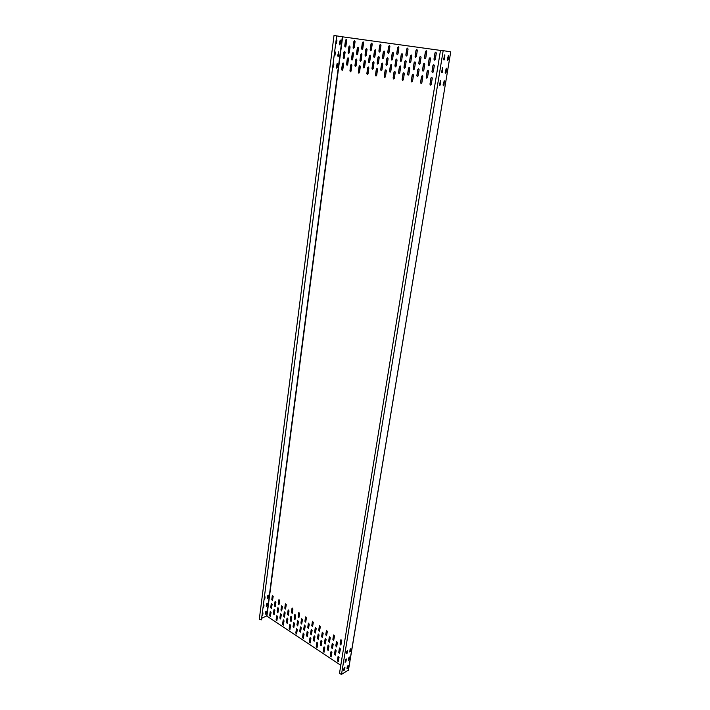 <?xml version="1.0" encoding="UTF-8"?>
<svg xmlns="http://www.w3.org/2000/svg" width="710" height="710" viewBox="0 0 710 710"><rect width="100%" height="100%" fill="white"/><g stroke="black" fill="none" stroke-linecap="round" stroke-linejoin="round"><path stroke-width="1.06" d="M336.682 35.89L334.011 35.5L259.265 619.475L261.44 619.857L336.682 35.89L342.335 36.796L266.667 615.943L261.644 618.286M348.317 670.453L450.735 51.83L440.511 50.25L339.46 673.55L341.51 674.349L348.361 670.178M440.493 50.41L342.335 36.796M261.954 615.827L262.727 615.02L262.993 612.952L262.345 612.801M265.398 611.842L265.229 614.248L266.055 613.476L266.321 611.416L265.398 611.842M262.984 607.849L263.756 607.05L264.022 604.964L263.374 604.805M266.427 603.873L266.268 606.304L267.093 605.532L267.359 603.456L266.427 603.873M264.022 599.826L264.794 599.027L265.061 596.933L264.413 596.764M267.475 595.859L267.306 598.308L268.132 597.536L268.407 595.441L267.475 595.859M336.203 39.591L336.913 40.426L336.513 43.496L335.626 44.091M339.211 43.896L340.232 40.079L340.259 44.047L339.628 44.792L339.211 43.896M334.685 51.395L335.386 52.212L334.996 55.265L334.108 55.859M337.685 55.62L338.714 51.83L338.732 55.762L338.093 56.507L337.685 55.62M333.176 63.11L333.877 63.909L333.487 66.935L332.599 67.539M336.176 67.264L337.206 63.492L337.214 67.388L336.575 68.133L336.176 67.264M340.8 665.279L266.667 615.943M344.732 667.897L344.261 667.586M342.548 654.514L341.741 659.448M336.141 650.733L335.138 650.076L334.481 654.212L335.298 655.179L336.141 650.733M329.005 646.038L328.011 645.381L327.363 649.508L328.171 650.466L329.005 646.038M321.95 641.396L320.964 640.748L320.334 644.857L321.133 645.807L321.95 641.396M314.974 636.808L314.006 636.169L313.394 640.26L314.175 641.201L314.974 636.808M308.087 632.282L307.128 631.651L306.534 635.725L307.297 636.657L308.087 632.282M301.28 627.8L300.339 627.178L299.753 631.234L300.507 632.166L301.28 627.8M294.552 623.38L293.62 622.759L293.044 626.797L293.789 627.72L294.552 623.38M287.905 619.005L286.982 618.392L286.423 622.413L287.159 623.336L287.905 619.005M281.337 614.683L280.423 614.079L279.873 618.082L280.601 618.996L281.337 614.683M274.841 610.405L273.936 609.81L273.403 613.795L274.113 614.709L274.841 610.405M343.897 646.153L343.099 651.123M337.472 642.408L336.46 641.751L335.794 645.922L336.62 646.881L337.472 642.408M330.301 637.749L329.298 637.101L328.65 641.245L329.458 642.204L330.301 637.749M323.21 633.142L322.225 632.503L321.594 636.63L322.384 637.58L323.21 633.142M316.216 628.59L315.24 627.959L314.619 632.069L315.4 633.018L316.216 628.59M309.294 624.09L308.335 623.469L307.732 627.569L308.495 628.501L309.294 624.09M302.46 619.653L301.51 619.031L300.925 623.114L301.679 624.046L302.46 619.653M295.706 615.259L294.765 614.647L294.188 618.712L294.934 619.635L295.706 615.259M289.032 610.919L288.1 610.316L287.541 614.363L288.269 615.277L289.032 610.919M345.85 661.099L345.175 662.199M347.217 652.738L346.56 653.759M339.078 657.256L338.067 656.59L337.401 660.726L338.226 661.693L339.078 657.256M340.418 648.94L339.398 648.274L338.732 652.437L339.558 653.404L340.418 648.94M341.758 640.571L340.747 639.914L340.072 644.103L340.898 645.062L341.758 640.571M331.907 652.517L330.913 651.851L330.265 655.969L331.073 656.928L331.907 652.517M333.212 644.227L332.218 643.579L331.561 647.724L332.378 648.683L333.212 644.227M334.534 635.894L333.522 635.246L332.866 639.417L333.682 640.376L334.534 635.894M324.825 647.822L323.84 647.174L323.21 651.274L324.008 652.233L324.825 647.822M326.103 639.577L325.118 638.929L324.479 643.056L325.278 644.014L326.103 639.577M327.39 631.279L326.396 630.64L325.757 634.793L326.556 635.743L327.39 631.279M317.832 643.198L316.855 642.55L316.234 646.632L317.024 647.582L317.832 643.198M319.074 634.98L318.098 634.341L317.476 638.459L318.266 639.399L319.074 634.98M320.334 626.717L319.349 626.087L318.719 630.223L319.509 631.163L320.334 626.717M310.918 638.618L309.95 637.988L309.347 642.053L310.119 642.994L310.918 638.618M312.134 630.444L311.166 629.814L310.554 633.906L311.335 634.846L312.134 630.444M313.358 622.208L312.391 621.587L311.779 625.705L312.551 626.646L313.358 622.208M304.084 634.101L303.135 633.471L302.54 637.518L303.303 638.459L304.084 634.101M305.273 625.954L304.315 625.332L303.72 629.406L304.483 630.338L305.273 625.954M306.463 617.762L305.504 617.141L304.909 621.241L305.673 622.173L306.463 617.762M297.33 629.628L296.389 629.007L295.813 633.045L296.567 633.968L297.33 629.628M298.493 621.525L297.543 620.904L296.966 624.96L297.721 625.892L298.493 621.525M299.655 613.36L298.715 612.748L298.129 616.83L298.874 617.762L299.655 613.36M290.656 625.217L289.724 624.605L289.165 628.616L289.902 629.539L290.656 625.217M291.783 617.141L290.851 616.528L290.292 620.567L291.029 621.49L291.783 617.141M292.928 609.011L291.996 608.408L291.419 612.473L292.165 613.396L292.928 609.011M284.053 620.851L283.139 620.238L282.589 624.241L283.317 625.155L284.053 620.851M285.163 612.81L284.24 612.206L283.689 616.227L284.417 617.141L285.163 612.81M286.281 604.716L285.349 604.112L284.799 608.168L285.526 609.082L286.281 604.716M277.539 616.537L276.634 615.934L276.092 619.919L276.811 620.824L277.539 616.537M278.613 608.523L277.708 607.929L277.166 611.94L277.885 612.845L278.613 608.523M279.704 600.465L278.79 599.879L278.249 603.908L278.968 604.813L279.704 600.465M271.087 612.269L270.19 611.674L269.667 615.641L270.377 616.546L271.087 612.269M272.143 604.29L271.247 603.704L270.714 607.698L271.424 608.603L272.143 604.29M273.208 596.267L272.303 595.681L271.77 599.702L272.48 600.607L273.208 596.267M443.759 59.809L444.549 54.972M441.664 72.58L442.445 67.787M439.588 85.262L440.369 80.505M435.31 59.383L434.493 60.164L433.961 59.178L434.973 52.877L435.798 52.087L436.322 53.064L435.31 59.383M433.286 71.932L432.496 72.704L431.946 71.719L432.958 65.462L433.757 64.69L434.298 65.666L433.286 71.932M431.281 84.375L430.508 85.138L429.958 84.162L430.952 77.949L431.733 77.186L432.283 78.162L431.281 84.375M425.769 57.98L424.97 58.761L424.447 57.794L425.432 51.528L426.24 50.747L426.754 51.715L425.769 57.98M423.799 70.45L423.018 71.213L422.486 70.237L423.462 64.024L424.252 63.252L424.784 64.228L423.799 70.45M421.846 82.813L421.083 83.567L420.542 82.591L421.509 76.431L422.281 75.668L422.823 76.644L421.846 82.813M416.371 56.614L415.581 57.386L415.066 56.418L416.024 50.206L416.823 49.425L417.329 50.383L416.371 56.614M414.454 68.985L413.681 69.749L413.158 68.781L414.108 62.613L414.889 61.841L415.412 62.808L414.454 68.985M412.554 81.268L411.8 82.014L411.259 81.055L412.208 74.932L412.971 74.168L413.504 75.136L412.554 81.268M407.105 55.256L406.333 56.028L405.818 55.069L406.759 48.892L407.54 48.12L408.046 49.079L407.105 55.256M405.241 67.548L404.487 68.302L403.963 67.343L404.886 61.22L405.658 60.456L406.173 61.415L405.241 67.548M403.386 79.742L402.65 80.487L402.117 79.529L403.04 73.45L403.786 72.695L404.309 73.654L403.386 79.742M397.982 53.924L397.218 54.688L396.712 53.738L397.627 47.605L398.39 46.833L398.896 47.783L397.982 53.924M396.162 66.128L395.417 66.882L394.902 65.932L395.807 59.844L396.562 59.09L397.067 60.039L396.162 66.128M394.361 78.242L393.633 78.987L393.109 78.038L394.006 71.994L394.742 71.248L395.257 72.198L394.361 78.242M388.982 52.611L388.237 53.365L387.74 52.425L388.627 46.336L389.382 45.564L389.879 46.514L388.982 52.611M387.216 64.734L386.48 65.48L385.974 64.539L386.852 58.495L387.598 57.741L388.104 58.681L387.216 64.734M385.459 76.76L384.74 77.505L384.225 76.556L385.095 70.556L385.823 69.811L386.338 70.76L385.459 76.76M380.116 51.315L379.389 52.07L378.892 51.129L379.752 45.085L380.498 44.322L380.986 45.254L380.116 51.315M378.394 63.35L377.676 64.095L377.17 63.163L378.031 57.155L378.758 56.41L379.255 57.341L378.394 63.35M376.682 75.304L375.98 76.041L375.466 75.1L376.318 69.145L377.028 68.4L377.542 69.34L376.682 75.304M371.383 50.037L370.655 50.783L370.167 49.86L371.01 43.851L371.738 43.088L372.226 44.02L371.383 50.037M369.706 61.992L368.996 62.737L368.499 61.805L369.333 55.841L370.043 55.096L370.54 56.028L369.706 61.992M368.037 73.867L367.345 74.594L366.83 73.671L367.665 67.752L368.366 67.015L368.872 67.947L368.037 73.867M362.766 48.777L362.056 49.522L361.567 48.599L362.384 42.627L363.103 41.881L363.591 42.795L362.766 48.777M361.133 60.661L360.431 61.397L359.943 60.474L360.751 54.546L361.461 53.8L361.949 54.723L361.133 60.661M359.508 72.447L358.825 73.174L358.319 72.251L359.127 66.376L359.819 65.639L360.316 66.562L359.508 72.447M354.272 47.535L353.571 48.271L353.092 47.357L353.891 41.428L354.592 40.683L355.071 41.597L354.272 47.535M352.675 59.338L351.991 60.066L351.503 59.152L352.293 53.268L352.994 52.531L353.473 53.445L352.675 59.338M351.095 71.053L350.42 71.772L349.932 70.858L350.713 65.018L351.397 64.29L351.885 65.205L351.095 71.053M345.894 46.31L345.202 47.046L344.732 46.141L345.504 40.248L346.205 39.503L346.675 40.408L345.894 46.31M344.341 58.034L343.667 58.761L343.187 57.856L343.959 52.008L344.643 51.271L345.113 52.185L344.341 58.034M342.806 69.678L342.14 70.396L341.652 69.482L342.415 63.678L343.09 62.959L343.569 63.864L342.806 69.678M282.429 606.624L281.515 606.029L280.965 610.059L281.684 610.973L282.429 606.624M275.906 602.391L275.001 601.796L274.468 605.808L275.178 606.713L275.906 602.391M437.83 66.802L439.046 59.321M429.523 64.947L428.725 65.719L428.192 64.743L429.186 58.486L429.994 57.705L430.517 58.681L429.523 64.947M420.08 63.518L419.29 64.29L418.767 63.314L419.734 57.102L420.533 56.33L421.048 57.297L420.08 63.518M410.77 62.107L409.998 62.879L409.484 61.912L410.424 55.744L411.205 54.972L411.72 55.93L410.77 62.107M401.603 60.723L400.848 61.486L400.333 60.527L401.248 54.404L402.02 53.632L402.526 54.59L401.603 60.723M392.568 59.356L391.822 60.11L391.317 59.17L392.213 53.081L392.967 52.318L393.464 53.259L392.568 59.356M383.666 58.007L382.93 58.761L382.424 57.821L383.293 51.777L384.039 51.013L384.536 51.954L383.666 58.007M374.88 56.685L374.161 57.43L373.664 56.498L374.516 50.49L375.244 49.735L375.732 50.667L374.88 56.685M366.227 55.371L365.517 56.117L365.029 55.194L365.854 49.23L366.573 48.475L367.061 49.398L366.227 55.371M357.698 54.084L356.997 54.821L356.509 53.907L357.316 47.978L358.017 47.233L358.506 48.147L357.698 54.084M349.276 52.815L348.592 53.543L348.113 52.638L348.894 46.745L349.595 46.008L350.065 46.922L349.276 52.815M435.798 79.334L437.005 71.905M427.535 77.399L426.754 78.162L426.213 77.186L427.198 70.973L427.988 70.21L428.529 71.186L427.535 77.399M418.146 75.89L417.373 76.644L416.841 75.677L417.799 69.509L418.58 68.746L419.113 69.713L418.146 75.89M408.889 74.399L408.135 75.154L407.602 74.186L408.543 68.062L409.306 67.299L409.83 68.266L408.889 74.399M399.774 72.926L399.029 73.671L398.505 72.722L399.419 66.633L400.165 65.879L400.688 66.838L399.774 72.926M390.784 71.479L390.047 72.225L389.533 71.275L390.42 65.231L391.166 64.477L391.671 65.426L390.784 71.479M381.918 70.05L381.199 70.787L380.693 69.846L381.554 63.847L382.282 63.101L382.788 64.042L381.918 70.05M373.185 68.639L372.484 69.376L371.978 68.444L372.821 62.48L373.531 61.743L374.037 62.675L373.185 68.639M364.576 67.255L363.884 67.982L363.378 67.059L364.203 61.14L364.904 60.394L365.401 61.326L364.576 67.255M356.083 65.879L355.399 66.616L354.911 65.693L355.71 59.809L356.402 59.072L356.89 59.995L356.083 65.879M347.714 64.53L347.039 65.258L346.551 64.344L347.332 58.504L348.015 57.767L348.495 58.681L347.714 64.53M343.684 670.595L344.767 667.24M346.959 668.731L348.033 665.385M345.06 662.217L346.143 658.836M348.344 660.38L349.418 657.007M346.445 653.777L347.527 650.387M349.728 651.966L350.802 648.585M444.753 54.865L443.919 59.968M448.338 55.415L447.504 60.492M442.658 67.681L441.815 72.739L442.614 67.69M446.244 68.169L445.401 73.201M440.582 80.39L439.738 85.404M444.158 80.816L443.315 85.812M344.022 668.145L343.746 670.666L344.581 669.796L344.936 667.622L344.022 668.145M347.296 666.282L347.021 668.802L347.847 667.933L348.211 665.767L347.296 666.282M345.397 659.741L345.122 662.288L345.956 661.409L346.311 659.226L345.397 659.741M348.672 657.904L348.397 660.442L349.231 659.581L349.586 657.398L348.672 657.904M346.782 651.283L346.507 653.848L347.341 652.978L347.705 650.777L346.782 651.283M350.065 649.472L349.79 652.037L350.616 651.168L350.98 648.976L350.065 649.472M443.652 59.028L444.851 54.865L444.664 59.178L444.016 60.004L443.652 59.028M447.247 59.56L448.436 55.407L448.241 59.702L447.593 60.527L447.247 59.56M441.567 71.817L442.756 67.672L442.57 71.95L441.913 72.775L441.567 71.817M445.143 72.287L446.341 68.16L446.146 72.411L445.489 73.236L445.143 72.287M439.49 84.499L440.688 80.39L440.493 84.614L439.836 85.44L439.49 84.499M443.067 84.907L444.265 80.816L444.061 85.022L443.404 85.839L443.067 84.907M342.531 654.593L341.803 659.093M335.395 649.748L334.605 654.141L335.36 655.135M328.268 645.053L327.496 649.437L328.233 650.422M321.222 640.42L320.467 644.786L321.195 645.763M314.264 635.841L313.527 640.189L314.237 641.166M307.386 631.314L306.667 635.654L307.359 636.613M300.596 626.85L299.877 631.163L300.57 632.122M293.878 622.43L293.177 626.735L293.851 627.684M287.239 618.064L286.556 622.351L287.222 623.291M280.681 613.742L280.006 618.019L280.663 618.951M274.193 609.482L273.536 613.733L274.175 614.665M343.889 646.233L343.152 650.759M336.717 641.414L335.928 645.851L336.673 646.837M329.564 636.764L328.783 641.174L329.52 642.159M322.491 632.166L321.728 636.559L322.446 637.536M315.506 627.622L314.752 632.006L315.462 632.974M308.601 623.131L307.865 627.498L308.557 628.457M301.777 618.694L301.049 623.043L301.741 624.001M295.032 614.31L294.322 618.65L294.996 619.59M288.366 609.979L287.674 614.301L288.331 615.242M345.566 661.054L345.308 662.128M346.933 652.703L346.684 653.697M338.324 656.262L337.534 660.655L338.288 661.649M339.655 647.946L338.865 652.366L339.62 653.36M341.004 639.577L340.205 644.032L340.96 645.017M331.162 651.523L330.39 655.898L331.135 656.883M332.475 643.242L331.694 647.653L332.431 648.638M333.789 634.909L332.999 639.346L333.744 640.331M324.097 646.846L323.343 651.203L324.071 652.188M325.375 638.601L324.603 642.994L325.34 643.97M326.662 630.303L325.881 634.722L326.618 635.698M317.113 642.222L316.367 646.57L317.086 647.538M318.355 634.012L317.61 638.388L318.32 639.355M319.615 625.75L318.852 630.152L319.571 631.128M310.208 637.66L309.48 641.982L310.181 642.949M311.424 629.477L310.687 633.835L311.397 634.802M312.657 621.25L311.912 625.643L312.613 626.602M303.392 633.142L302.673 637.456L303.365 638.414M304.581 624.995L303.853 629.344L304.546 630.303M305.779 616.804L305.043 621.179L305.735 622.137M296.647 628.678L295.946 632.974L296.629 633.932M297.81 620.567L297.099 624.898L297.783 625.847M298.981 612.41L298.262 616.768L298.937 617.718M289.982 624.267L289.298 628.554L289.964 629.495M291.118 616.191L290.425 620.504L291.091 621.454M292.263 608.071L291.553 612.41L292.227 613.351M283.397 619.91L282.722 624.179L283.379 625.12M284.506 611.869L283.822 616.165L284.479 617.105M285.624 603.775L284.932 608.106L285.589 609.038M276.891 615.606L276.226 619.857L276.873 620.788M277.974 607.591L277.299 611.878L277.947 612.81M279.057 599.533L278.382 603.846L279.03 604.778M270.457 611.346L269.8 615.579L270.439 616.502M271.513 603.367L270.847 607.636L271.486 608.559M272.569 595.344L271.903 599.639L272.542 600.562M443.883 59.942L444.708 54.874M439.712 85.386L440.528 80.407M434.564 60.164L434.103 59.205L435.115 52.895L435.869 52.105M432.567 72.704L432.097 71.737L433.1 65.48L433.828 64.699M430.579 85.147L430.1 84.171L431.094 77.967L431.804 77.195M425.041 58.77L424.589 57.812L425.574 51.555L426.311 50.765M423.089 71.222L422.627 70.263L423.604 64.051L424.323 63.27M421.154 83.567L420.684 82.608L421.651 76.449L422.352 75.677M415.652 57.386L415.208 56.445L416.166 50.224L416.894 49.443M413.752 69.749L413.3 68.799L414.249 62.631L414.959 61.859M411.871 82.023L411.401 81.064L412.35 74.949L413.042 74.186M406.404 56.028L405.969 55.087L406.901 48.919L407.611 48.138M404.558 68.311L404.105 67.37L405.037 61.237L405.73 60.474M402.721 80.496L402.259 79.547L403.182 73.467L403.857 72.713M397.298 54.688L396.863 53.756L397.769 47.623L398.47 46.851M395.497 66.891L395.044 65.95L395.949 59.871L396.633 59.099M393.704 78.987L393.251 78.047L394.148 72.012L394.813 71.257M388.308 53.374L387.882 52.442L388.769 46.354L389.453 45.582M386.559 65.489L386.116 64.557L387.003 58.513L387.669 57.75M384.811 77.505L384.367 76.573L385.246 70.574L385.894 69.829M379.459 52.07L379.033 51.155L379.903 45.103L380.569 44.34M377.747 64.104L377.321 63.181L378.173 57.182L378.829 56.427M376.052 76.041L375.617 75.118L376.46 69.163L377.108 68.417M370.735 50.792L370.318 49.877L371.152 43.869L371.809 43.106M369.067 62.737L368.641 61.823L369.475 55.859L370.123 55.114M367.416 74.603L366.981 73.689L367.807 67.769L368.437 67.024M362.127 49.522L361.718 48.617L362.535 42.653L363.183 41.899M360.502 61.397L360.085 60.492L360.902 54.563L361.532 53.818M358.896 73.183L358.47 72.269L359.278 66.394L359.89 65.657M353.642 48.28L353.234 47.384L354.033 41.455L354.672 40.701M352.062 60.075L351.654 59.17L352.444 53.285L353.065 52.549M350.5 71.781L350.074 70.876L351.468 64.308M345.282 47.046L344.874 46.159L345.655 40.266L346.276 39.52M343.738 58.761L343.329 57.874L344.101 52.025L344.714 51.289M342.22 70.396L341.803 69.5L343.161 62.968M281.781 605.692L281.098 609.996L281.746 610.928M275.267 601.459L274.601 605.745L275.24 606.677M437.884 66.474L438.993 59.649M428.796 65.728L428.334 64.761L429.328 58.504L430.065 57.723M419.37 64.29L418.909 63.341L419.876 57.119L420.604 56.338M410.078 62.879L409.626 61.939L410.566 55.762L411.276 54.989M400.919 61.486L400.476 60.554L401.398 54.421L402.091 53.649M391.893 60.119L391.458 59.187L392.355 53.099L393.038 52.336M383.001 58.77L382.575 57.847L383.444 51.794L384.11 51.031M374.232 57.439L373.806 56.516L374.658 50.517L375.315 49.753M365.588 56.126L365.171 55.211L365.996 49.247L366.644 48.493M357.068 54.83L356.66 53.924L357.458 47.996L358.097 47.251M348.663 53.552L348.255 52.655L349.045 46.771L349.666 46.026M435.851 78.996L436.952 72.234M426.825 78.171L426.355 77.204L427.34 71L428.059 70.219M417.453 76.653L416.983 75.695L417.942 69.527L418.651 68.755M408.206 75.154L407.753 74.204L408.685 68.08L409.377 67.317M399.1 73.68L398.647 72.739L399.561 66.66L400.236 65.897M390.127 72.225L389.683 71.293L390.571 65.249L391.237 64.495M381.279 70.796L380.835 69.864L381.705 63.864L382.353 63.119M372.555 69.376L372.12 68.462L372.963 62.498L373.602 61.752M363.955 67.991L363.529 67.077L364.345 61.158L364.976 60.412M355.479 66.616L355.053 65.71L355.852 59.826L356.473 59.09M347.11 65.258L346.702 64.361L347.474 58.522L348.086 57.785M261.972 615.739L262.815 612.57M265.176 614.194L265.93 613.396L266.143 611.044M262.993 607.769L263.845 604.583M266.214 606.251L266.96 605.444L267.182 603.074M264.031 599.746L264.883 596.551M267.253 598.255L268.007 597.447L268.22 595.06M336.407 39.511L336.744 40.399L335.803 44.224M340.152 40.079L340.489 40.967L339.549 44.774M334.889 51.315L334.827 55.238L334.277 55.983M338.635 51.83L338.563 55.735L338.013 56.48M333.389 63.03L333.327 66.909L332.759 67.663M337.117 63.492L337.046 67.361L336.496 68.107M342.655 36.84L266.924 615.969M443.173 50.632L341.51 674.349M450.735 51.83L348.415 670.329"/></g></svg>
